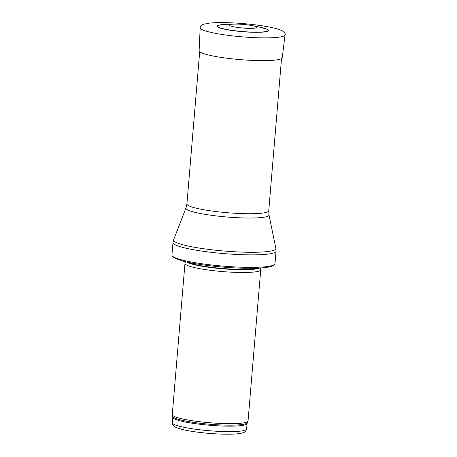 <?xml version="1.0" encoding="UTF-8"?>
<svg xmlns="http://www.w3.org/2000/svg" width="457" height="457" viewBox="0 0 457 457"><rect width="100%" height="100%" fill="white"/><g stroke="black" fill="none" stroke-linecap="round" stroke-linejoin="round"><path stroke-width="0.69" d="M260.433 268.008L260.724 269.619A38.017 4.964 -175.2 0 1 260.736 269.796L248.042 420.977A38.017 4.964 -175.2 0 1 247.98 421.211A38.017 4.964 -175.2 0 1 209.74 422.742A38.017 4.964 -175.2 0 1 172.295 414.853A38.017 4.964 -175.2 0 1 172.272 414.613L184.965 263.438A38.017 4.964 -175.2 0 1 185.005 263.261L185.565 261.724M260.736 269.796A38.017 4.964 -175.2 0 1 222.433 271.567A38.017 4.964 -175.2 0 1 184.965 263.438M274.983 263.695A51.704 6.752 -175.2 0 1 274.806 264.175A51.704 6.752 -175.2 0 1 222.896 266.1A51.704 6.752 -175.2 0 1 172.032 255.543A51.704 6.752 -175.2 0 1 171.935 255.04L172.986 242.547A51.704 6.752 -175.2 0 0 223.941 253.601A51.704 6.752 -175.2 0 0 276.034 251.196L274.983 263.695M241.376 27.894A2.291 0.297 -175.2 0 1 244.398 28.145M226.266 24.358L218.503 25.278A25.735 3.359 4.8 0 0 224.764 29.242A25.735 3.359 4.8 0 0 251.002 32.213A25.735 3.359 4.8 0 0 252.121 32.253A25.735 3.359 4.8 0 0 267.385 29.379L259.884 27.186A25.392 3.319 -175.2 0 1 250.899 32.064A25.392 3.319 -175.2 0 1 250.893 32.064A25.392 3.319 -175.2 0 1 220.897 28.083A25.392 3.319 -175.2 0 1 226.266 24.358L233.99 24.112A13.836 1.805 -175.2 0 1 252.315 25.655A13.836 1.805 -175.2 0 1 252.081 28.345A13.836 1.805 -175.2 0 1 247.414 28.311A13.836 1.805 -175.2 0 1 247.174 28.3A13.836 1.805 -175.2 0 1 233.767 26.803A13.836 1.805 -175.2 0 1 233.99 24.112M246.603 428.986A37.257 4.867 -175.2 0 1 209.072 430.717A37.257 4.867 -175.2 0 1 172.352 422.754L172.815 417.27A37.257 4.867 -175.2 0 0 209.529 425.238A37.257 4.867 -175.2 0 0 247.066 423.508L246.603 428.986C246.152 430.86 245.135 432.054 243.558 432.568L242.221 433.008C239.759 433.647 236.235 434.03 231.636 434.15C224.918 434.327 217.229 434.053 208.581 433.333C197.921 432.402 189.112 431.1 182.149 429.431L176.076 427.484C173.129 425.895 171.889 424.319 172.352 422.754M247.066 423.508L247.271 422.725A37.44 4.89 -175.2 0 1 209.614 424.233A37.44 4.89 -175.2 0 1 172.74 416.464L172.815 417.27M259.239 268.076A37.297 4.873 -175.2 0 1 222.668 268.819A37.297 4.873 -175.2 0 1 186.724 261.992M258.251 268.128A37.257 4.867 -175.2 0 1 222.69 268.505A37.257 4.867 -175.2 0 1 187.696 262.204M268.979 214.864A41.667 5.444 -175.2 0 1 227.015 217.012A41.667 5.444 -175.2 0 1 185.999 207.895L186.913 203.942A41.061 5.364 -175.2 0 0 227.375 212.722A41.061 5.364 -175.2 0 0 268.739 210.814L268.979 214.864L275.862 248.385A51.338 6.706 -175.2 0 1 224.159 251.03A51.338 6.706 -175.2 0 1 173.62 239.799L172.986 242.547M256.08 37.691A42.581 5.564 -175.2 0 1 200.177 27.751L200.463 26.586C201.577 25.095 202.605 24.312 203.542 24.238L209.734 23.079C215.401 22.524 222.765 22.45 231.836 22.85C242.261 23.341 252.27 24.312 261.872 25.758C269.521 26.929 275.377 28.214 279.433 29.619L282.272 30.83C284.837 32.835 285.762 34.189 285.042 34.881A42.581 5.564 -175.2 0 1 256.8 37.72A42.581 5.564 -175.2 0 1 256.08 37.691M285.042 34.881L282.26 57.702A41.718 5.45 -175.2 0 1 253.886 60.461A41.718 5.45 -175.2 0 1 199.115 50.721L200.177 27.751M247.271 422.725L247.98 421.211M172.74 416.464L172.295 414.853M274.806 264.175C272.783 265.888 271.532 266.654 271.041 266.482L267.037 267.339C261.615 268.139 254.098 268.442 244.495 268.248C223.633 267.876 196.43 264.717 182.954 261.073L175.339 258.439C172.226 256.8 171.843 255.16 172.032 255.543M275.862 248.385L276.034 251.196M185.999 207.895L173.62 239.799M268.739 210.814L281.523 58.582M186.913 203.942L199.692 51.71M259.884 27.186L252.315 25.655"/></g></svg>
